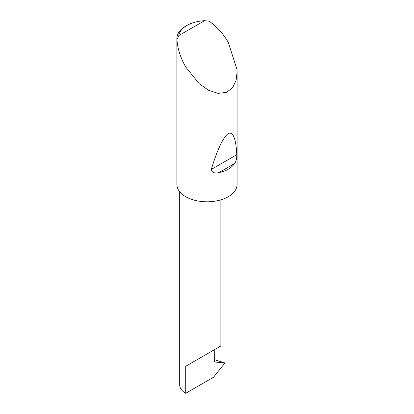 <?xml version="1.0" encoding="UTF-8"?>
<svg xmlns="http://www.w3.org/2000/svg" width="414" height="414" viewBox="0 0 414 414"><rect width="100%" height="100%" fill="white"/><g stroke="black" fill="none" stroke-linecap="round" stroke-linejoin="round"><path stroke-width="0.62" d="M179.686 191.718L179.686 384.896A20.586 11.887 180 0 0 185.72 393.3L213.546 377.232L224.88 363.021L214.773 362.007L214.555 361.707L214.83 349.457L220.864 345.98L220.864 199.843M214.83 349.457C219.674 346.663 225.407 343.351 214.83 349.457L185.72 366.266L214.83 349.457M234.624 163.525C231.385 168.053 226.158 171.07 218.944 172.581C214.7 173.657 212.139 172.612 211.254 169.445C217.547 149.133 223.218 137.153 228.28 133.499C233.108 131.445 235.944 138.514 236.792 154.701C236.849 158.35 236.125 161.289 234.624 163.525L218.944 172.581M178.817 35.552L204.537 20.7L208.941 21.104C216.444 26.108 222.892 33.198 228.28 42.378L237.025 69.604L237.098 72.041L236.13 80.228L232.756 87.514L226.608 92.353L218.09 93.378L208.433 90.205L199.191 83.721L185.72 66.954C180.463 57.696 177.544 48.567 176.964 39.568A30.098 17.378 180 0 1 176.902 38.445A30.098 17.378 180 0 1 185.715 26.16L186.993 25.425A28.292 16.332 0 0 0 178.817 35.552L176.964 39.568M237.098 72.041L237.098 184.416A30.098 17.378 180 0 1 218.52 200.474A30.098 17.378 180 0 1 185.72 196.707A30.098 17.378 180 0 1 176.902 184.416L176.902 38.445M214.83 359.807L224.393 362.757M204.537 20.7A28.292 16.332 0 0 0 186.993 25.425M185.72 393.3L185.72 366.266M214.659 361.965L214.555 361.707M236.792 154.701L211.254 169.445M224.528 362.799L224.818 362.907"/></g></svg>
